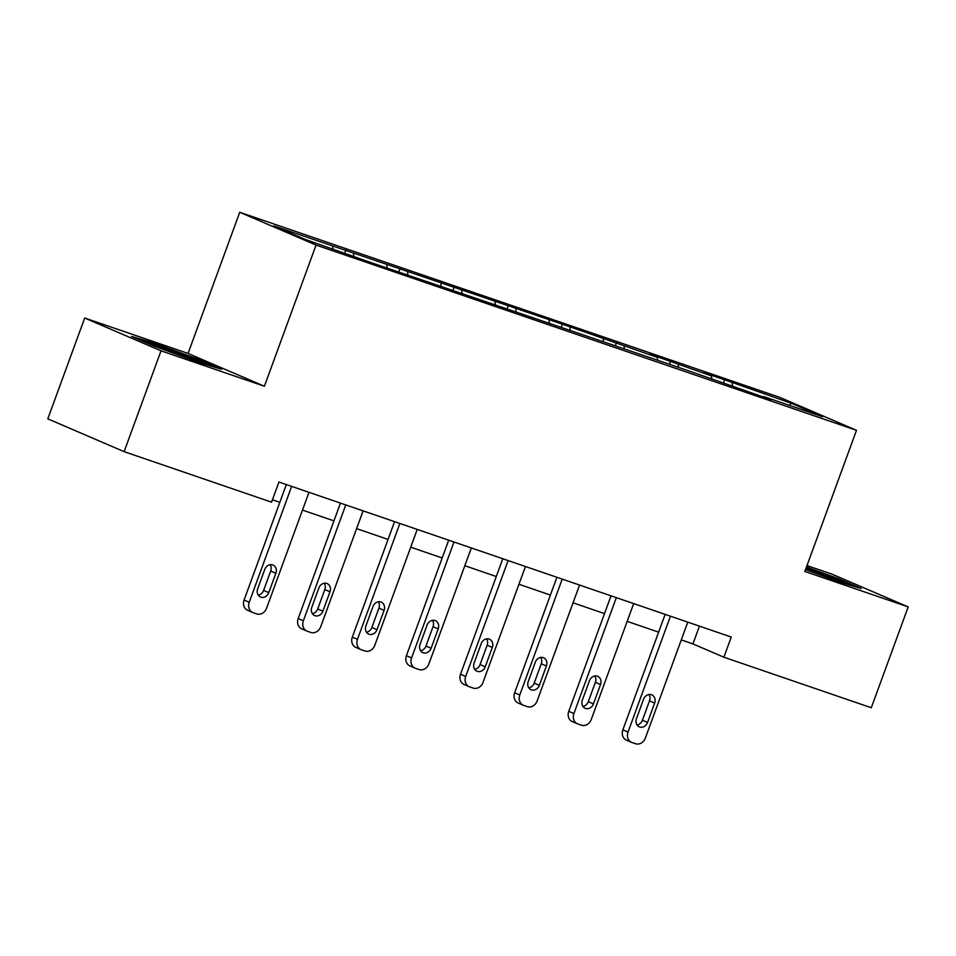 <?xml version="1.0" encoding="UTF-8"?>
<svg xmlns="http://www.w3.org/2000/svg" width="956" height="956" viewBox="0 0 956 956"><rect width="100%" height="100%" fill="white"/><g stroke="black" fill="none" stroke-linecap="round" stroke-linejoin="round"><path stroke-width="1.43" d="M84.702 318.013L161.026 350.816L264.394 386.248L188.069 353.445L84.702 318.013L47.8 418.848L124.125 451.65L271.552 502.175L278.925 482.015L731.256 637.043L723.883 657.214L871.298 707.739L908.2 606.905L831.875 574.102L806.995 565.582M188.069 353.445L239.729 212.28L780.168 397.517L856.492 430.32L316.054 245.083L239.729 212.28M791.198 403.253L724.708 379.807L703.891 372.673L711.419 375.911L649.781 354.126L657.31 357.365L562.367 324.168L273.655 225.867L305.012 239.347L371.514 262.792L688.667 370.832L771.122 399.751L763.593 396.513L822.554 416.732L791.198 403.253L789.537 405.404M353.445 253.209L353.78 256.053M386.738 264.633L387.084 267.477M407.555 271.755L407.889 274.599M440.859 283.179L441.194 286.023M461.664 290.301L462.011 293.157M494.969 301.726L495.304 304.57M515.774 308.86L516.12 311.704M549.079 320.272L549.425 323.116M569.895 327.406L570.23 330.25M603.188 338.818L603.535 341.662M624.005 345.953L624.34 348.797M657.31 357.365L657.644 360.209M678.115 364.499L678.461 367.343M711.419 375.911L711.754 378.755M732.236 383.045L732.571 385.889M161.026 350.816L124.125 451.65M264.394 386.248L316.054 245.083M856.492 430.32L804.833 571.473L908.2 606.905M681.281 639.911L692.933 643.914L723.883 657.214M272.424 499.785L279.845 502.33M302.49 510.086L333.955 520.877M356.6 528.632L388.064 539.423M410.71 547.179L442.174 557.969M464.831 565.725L496.295 576.516M518.941 584.271L550.405 595.062M573.05 602.818L604.515 613.609M627.16 621.364L658.636 632.155M332.628 246.074L332.963 248.93M699.433 626.132L692.933 643.914M724.708 379.807L723.596 382.806M670.586 361.26L669.487 364.26M616.477 342.714L615.377 345.714M562.367 324.168L561.268 327.167M508.245 305.621L507.146 308.621M454.136 287.075L453.036 290.074M400.026 268.528L398.927 271.528M345.917 249.982L344.805 252.982M805.502 569.633L839.26 581.953L861.237 588.49L838.257 578.607L806.47 567.016M154.645 346.311L199.613 362.718L221.589 369.255L198.609 359.372L153.641 342.965L131.665 336.428L154.645 346.311M837.922 579.491L838.257 578.607M153.319 343.861L153.641 342.965M198.286 360.269L198.609 359.372M687.782 622.141L645.372 738.032A8.592 7.325 113.3 0 1 635.489 743.72L632.012 742.525A8.592 7.325 113.3 0 1 631.569 742.358A8.592 7.325 113.3 0 1 628.032 732.081L670.443 616.202M665.137 614.373L622.87 729.87L628.032 732.081M647.559 722.437A6.871 5.867 -66.7 0 1 639.301 726.859A6.871 5.867 -66.7 0 1 636.469 718.637L643.543 699.278A6.871 5.867 -66.7 0 1 651.813 694.857A6.871 5.867 -66.7 0 1 654.645 703.078L647.559 722.437L642.408 720.227A6.871 5.867 -66.7 0 1 637.055 724.971M648.909 694.522A6.871 5.867 -66.7 0 1 649.494 700.868L642.408 720.227M626.861 740.314A8.592 7.325 -66.7 0 1 626.419 740.147A8.592 7.325 -66.7 0 1 622.87 729.87M837.671 581.379A27.927 0.944 20.1 0 0 842.14 582.515A27.927 0.944 20.1 0 0 842.212 582.455A27.927 0.944 20.1 0 0 805.992 568.306M806.159 567.852L837.277 579.216L853.505 586.195M198.023 362.145A27.927 0.944 20.1 0 0 202.505 363.28A27.927 0.944 20.1 0 0 190.101 357.831A27.927 0.944 20.1 0 0 162.926 347.888A27.927 0.944 20.1 0 0 150.128 344.124A27.927 0.944 20.1 0 0 155.027 346.454M139.122 339.643L154.059 344.076L197.629 359.982L213.869 366.961M633.673 603.595L591.262 719.486A8.592 7.325 113.3 0 1 581.368 725.174L577.902 723.979A8.592 7.325 113.3 0 1 577.46 723.812A8.592 7.325 113.3 0 1 573.911 713.535L616.321 597.655M611.027 595.827L568.76 711.324L573.911 713.535M593.449 703.891A6.871 5.867 -66.7 0 1 585.192 708.312A6.871 5.867 -66.7 0 1 582.347 700.091L589.434 680.732A6.871 5.867 -66.7 0 1 597.703 676.31A6.871 5.867 -66.7 0 1 600.535 684.532L593.449 703.891L588.298 701.68A6.871 5.867 -66.7 0 1 582.945 706.424M594.787 675.976A6.871 5.867 -66.7 0 1 595.373 682.321L588.298 701.68M572.74 721.768A8.592 7.325 -66.7 0 1 572.297 721.601A8.592 7.325 -66.7 0 1 568.76 711.324M579.551 585.048L537.153 700.939A8.592 7.325 113.3 0 1 527.258 706.627L523.792 705.432A8.592 7.325 113.3 0 1 523.35 705.265A8.592 7.325 113.3 0 1 519.801 694.988L562.212 579.109M556.906 577.281L514.651 692.777L519.801 694.988M539.339 685.344A6.871 5.867 -66.7 0 1 531.07 689.766A6.871 5.867 -66.7 0 1 528.238 681.544L535.324 662.185A6.871 5.867 -66.7 0 1 543.594 657.764A6.871 5.867 -66.7 0 1 546.426 665.985L539.339 685.344L534.177 683.134A6.871 5.867 -66.7 0 1 528.823 687.878M540.678 657.429A6.871 5.867 -66.7 0 1 541.263 663.775L534.177 683.134M518.63 703.222A8.592 7.325 -66.7 0 1 518.188 703.054A8.592 7.325 -66.7 0 1 514.651 692.777M525.442 566.502L483.031 682.393A8.592 7.325 113.3 0 1 473.148 688.081L469.671 686.886A8.592 7.325 113.3 0 1 469.229 686.719A8.592 7.325 113.3 0 1 465.692 676.442L508.102 560.551M502.796 558.734L460.529 674.231L465.692 676.442M485.23 666.798A6.871 5.867 -66.7 0 1 476.96 671.22A6.871 5.867 -66.7 0 1 474.128 662.998L481.215 643.639A6.871 5.867 -66.7 0 1 489.472 639.217A6.871 5.867 -66.7 0 1 492.316 647.439L485.23 666.798L480.067 664.587A6.871 5.867 -66.7 0 1 474.714 669.331M486.568 638.883A6.871 5.867 -66.7 0 1 487.154 645.228L480.067 664.587M464.52 684.675A8.592 7.325 -66.7 0 1 464.078 684.496A8.592 7.325 -66.7 0 1 460.529 674.231M471.332 547.955L428.921 663.846A8.592 7.325 113.3 0 1 419.027 669.535L415.561 668.34A8.592 7.325 113.3 0 1 415.119 668.172A8.592 7.325 113.3 0 1 411.582 657.895L453.981 542.004M448.687 540.188L406.42 655.685L411.582 657.895M431.108 648.252A6.871 5.867 -66.7 0 1 422.851 652.661A6.871 5.867 -66.7 0 1 420.007 644.452L427.093 625.093A6.871 5.867 -66.7 0 1 435.362 620.671A6.871 5.867 -66.7 0 1 438.195 628.893L431.108 648.252L425.958 646.041A6.871 5.867 -66.7 0 1 420.604 650.785M432.447 620.336A6.871 5.867 -66.7 0 1 433.044 626.682L425.958 646.041M410.411 666.129A8.592 7.325 -66.7 0 1 409.969 665.95A8.592 7.325 -66.7 0 1 406.42 655.685M417.222 529.409L374.812 645.3A8.592 7.325 113.3 0 1 364.917 650.988L361.452 649.793A8.592 7.325 113.3 0 1 361.01 649.626A8.592 7.325 113.3 0 1 357.46 639.349L399.871 523.458M394.565 521.641L352.31 637.138L357.46 639.349M376.999 629.705A6.871 5.867 -66.7 0 1 368.729 634.115A6.871 5.867 -66.7 0 1 365.897 625.905L372.983 606.546A6.871 5.867 -66.7 0 1 381.253 602.125A6.871 5.867 -66.7 0 1 384.085 610.346L376.999 629.705L371.848 627.495A6.871 5.867 -66.7 0 1 366.483 632.239M378.337 601.79A6.871 5.867 -66.7 0 1 378.923 608.135L371.848 627.495M356.289 647.582A8.592 7.325 -66.7 0 1 355.847 647.403A8.592 7.325 -66.7 0 1 352.31 637.138M363.101 510.863L320.69 626.754A8.592 7.325 113.3 0 1 310.808 632.442L307.342 631.247A8.592 7.325 113.3 0 1 306.9 631.08A8.592 7.325 113.3 0 1 303.351 620.803L345.761 504.911M340.455 503.095L298.188 618.592L303.351 620.803M322.889 611.159A6.871 5.867 -66.7 0 1 314.62 615.568A6.871 5.867 -66.7 0 1 311.787 607.359L318.874 588A6.871 5.867 -66.7 0 1 327.131 583.578A6.871 5.867 -66.7 0 1 329.975 591.8L322.889 611.159L317.727 608.948A6.871 5.867 -66.7 0 1 312.373 613.692M324.227 583.244A6.871 5.867 -66.7 0 1 324.813 589.577L317.727 608.948M302.18 629.036A8.592 7.325 -66.7 0 1 301.738 628.857A8.592 7.325 -66.7 0 1 298.188 618.592M308.991 492.316L266.581 608.207A8.592 7.325 113.3 0 1 256.698 613.895L253.221 612.7A8.592 7.325 113.3 0 1 252.778 612.533A8.592 7.325 113.3 0 1 249.241 602.256L291.652 486.365M286.346 484.549L244.079 600.045L249.241 602.256M268.779 592.612A6.871 5.867 -66.7 0 1 260.51 597.022A6.871 5.867 -66.7 0 1 257.678 588.812L264.764 569.453A6.871 5.867 -66.7 0 1 273.022 565.032A6.871 5.867 -66.7 0 1 275.854 573.253L268.779 592.612L263.617 590.39A6.871 5.867 -66.7 0 1 258.263 595.146M270.118 564.697A6.871 5.867 -66.7 0 1 270.703 571.031L263.617 590.39M248.07 610.49A8.592 7.325 -66.7 0 1 247.628 610.31A8.592 7.325 -66.7 0 1 244.079 600.045M654.645 703.078L649.494 700.868M600.535 684.532L595.373 682.321M546.426 665.985L541.263 663.775M492.316 647.439L487.154 645.228M438.195 628.893L433.044 626.682M384.085 610.346L378.923 608.135M329.975 591.8L324.813 589.577M275.854 573.253L270.703 571.031M626.419 740.147L631.569 742.358M572.297 721.601L577.46 723.812M518.188 703.054L523.35 705.265M464.078 684.496L469.229 686.719M409.969 665.95L415.119 668.172M355.847 647.403L361.01 649.626M301.738 628.857L306.9 631.08M247.628 610.31L252.778 612.533"/></g></svg>

